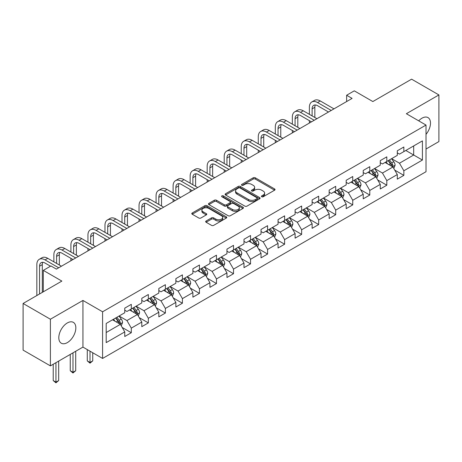 <?xml version="1.0" encoding="UTF-8"?>
<svg xmlns="http://www.w3.org/2000/svg" width="462" height="462" viewBox="0 0 462 462"><rect width="100%" height="100%" fill="white"/><g stroke="black" fill="none" stroke-linecap="round" stroke-linejoin="round"><path stroke-width="0.69" d="M261.711 196.76A1.063 0.612 0 0 0 263.213 196.76L274.601 190.188A1.513 0.878 0 0 0 275.046 189.57A1.513 0.878 0 0 0 274.601 188.946L255.307 177.812A1.513 0.878 0 0 0 253.164 177.812L241.776 184.384A1.063 0.612 0 0 0 241.47 184.817A1.063 0.612 0 0 0 241.776 185.25A1.063 0.612 0 0 0 243.278 185.25L244.75 184.402A4.851 2.801 0 0 1 251.611 184.402L253.222 185.331A4.851 2.801 0 0 1 254.643 187.306A4.851 2.801 0 0 1 253.222 189.287L251.744 190.142A1.063 0.612 0 0 0 251.438 190.575A1.063 0.612 0 0 0 251.744 191.008A1.063 0.612 0 0 0 253.245 191.008L254.718 190.153A4.851 2.801 0 0 1 261.579 190.153L263.19 191.083A4.851 2.801 0 0 1 264.611 193.064A4.851 2.801 0 0 1 263.19 195.045L261.711 195.894A1.063 0.612 0 0 0 261.405 196.327A1.063 0.612 0 0 0 261.711 196.76L261.711 195.894M67.325 342.619A12.047 6.953 120 0 0 75.191 332.005A12.047 6.953 120 0 0 73.343 322.355A12.047 6.953 120 0 0 67.325 322.95A12.047 6.953 120 0 0 59.454 333.564A12.047 6.953 120 0 0 61.302 343.214A12.047 6.953 120 0 0 67.325 342.619M426.016 134.355A12.047 6.953 120 0 0 427.997 117.596A12.047 6.953 120 0 0 421.973 118.191A12.047 6.953 120 0 0 418.699 120.842M206.116 221.003A1.513 0.878 0 0 0 205.671 221.621A1.513 0.878 0 0 0 206.116 222.239L211.527 225.364A1.513 0.878 0 0 0 213.669 225.364L226.316 218.064A1.513 0.878 0 0 0 226.761 217.446A1.513 0.878 0 0 0 226.316 216.822L207.028 205.688A1.513 0.878 0 0 0 204.88 205.688L192.232 212.988A1.513 0.878 0 0 0 191.794 213.606A1.513 0.878 0 0 0 192.232 214.224L198.775 218A1.513 0.878 0 0 0 200.918 218L206.329 214.876A1.513 0.878 0 0 0 206.774 214.258A1.513 0.878 0 0 0 206.329 213.64L203.089 211.769A4.054 2.339 0 0 1 201.9 210.112A4.054 2.339 0 0 1 204.4 207.946A4.054 2.339 0 0 1 208.818 208.454L221.523 215.789A4.054 2.339 0 0 1 222.707 217.446A4.054 2.339 0 0 1 220.207 219.606A4.054 2.339 0 0 1 215.789 219.098L213.669 217.879A1.513 0.878 0 0 0 211.527 217.879L206.116 221.003L206.116 222.239M426.016 149.024L438.9 141.58L438.9 94.929L411.602 79.169L372.84 101.553L354.279 90.835L346.633 95.247L352.09 98.4L56.404 269.115L50.941 265.962L43.301 270.374L43.301 291.811M50.398 319.23L50.398 365.881L82.935 347.095L82.935 300.444L50.398 319.23L23.1 303.47L61.862 281.092L43.301 270.374M82.935 300.444L102.593 311.792L426.016 125.063L426.016 171.714L102.593 358.443L102.593 311.792M438.9 94.929L406.364 113.716L426.016 125.063M244.86 206.121A1.513 0.878 0 0 0 247.003 206.121L259.65 198.816A1.513 0.878 0 0 0 260.094 198.198A1.513 0.878 0 0 0 259.65 197.58L240.356 186.44A1.513 0.878 0 0 0 238.213 186.44L225.566 193.745A1.513 0.878 0 0 0 225.121 194.363A1.513 0.878 0 0 0 225.566 194.981L244.86 206.121M222.291 196.991A1.063 0.612 0 0 1 223.371 197.141L223.371 195.876L242.983 207.201A1.513 0.878 0 0 1 243.428 207.819A1.513 0.878 0 0 1 242.983 208.443L230.336 215.742A1.513 0.878 0 0 1 228.193 215.742L208.899 204.602L214.316 201.501L214.316 200.242L208.899 203.367A1.513 0.878 0 0 0 208.46 203.985A1.513 0.878 0 0 0 208.899 204.602L208.899 203.367M214.316 201.501A1.513 0.878 0 0 1 216.459 201.501L216.459 200.242A1.513 0.878 0 0 0 214.316 200.242M216.459 200.242L224.284 204.758A1.513 0.878 0 0 0 226.426 204.758L230.018 202.685A1.513 0.878 0 0 0 230.457 202.067A1.513 0.878 0 0 0 230.018 201.449L221.87 196.743A1.063 0.612 0 0 1 221.558 196.31A1.063 0.612 0 0 1 222.216 195.744A1.063 0.612 0 0 1 223.371 195.876M50.398 365.881L23.1 350.121L23.1 303.47M122.193 327.46L131.306 332.721L131.306 328.118L141.794 322.066L141.794 326.669L148.342 322.886L148.342 318.283L158.824 312.237L158.824 316.834L165.379 313.051L165.379 308.454L175.86 302.402L175.86 306.999L182.409 303.222L182.409 298.619L192.891 292.567L192.891 297.17L199.445 293.387L199.445 288.785L209.927 282.732L209.927 287.335L216.476 283.553L216.476 278.95L226.958 272.898L226.958 277.5L233.512 273.718L233.512 269.115L243.994 263.063L243.994 267.665L250.543 263.883L250.543 259.28L261.03 253.228L261.03 257.831L267.579 254.048L267.579 249.445L278.06 243.393L278.06 247.996L284.615 244.213L284.615 239.611L295.097 233.558L295.097 238.161L301.646 234.378L301.646 229.776L312.127 223.724L312.127 228.326L318.682 224.544L318.682 219.941L329.163 213.889L329.163 218.491L335.712 214.709L335.712 210.106L346.194 204.054L346.194 208.657L352.749 204.874L352.749 200.271L363.23 194.219L363.23 198.822L369.785 195.039L369.785 190.436L380.266 184.384L380.266 188.987L386.815 185.204L386.815 180.607L397.297 174.555L397.297 179.152L403.852 175.369L403.852 170.773L422.412 160.054L422.412 140.887L413.675 145.934L413.675 155.013L422.412 160.054M131.306 332.721L124.757 336.503L124.757 331.901L106.196 342.619L106.196 323.458L124.757 312.739L124.757 308.137L131.306 304.354L131.306 308.957L141.794 302.905L141.794 298.302L148.342 294.519L148.342 299.122L158.824 293.07L158.824 288.467L165.379 284.684L165.379 289.287L175.86 283.235L175.86 278.632L182.409 274.85L182.409 279.452L192.891 273.4L192.891 268.797L199.445 265.015L199.445 269.617L209.927 263.565L209.927 258.963L216.476 255.18L216.476 259.783L226.958 253.73L226.958 249.128L233.512 245.345L233.512 249.948L243.994 243.896L243.994 239.293L250.543 235.51L250.543 240.113L261.03 234.061L261.03 229.464L267.579 225.681L267.579 230.278L278.06 224.226L278.06 219.629L284.615 215.846L284.615 220.449L295.097 214.397L295.097 209.794L301.646 206.012L301.646 210.614L312.127 204.562L312.127 199.959L318.682 196.177L318.682 200.779L329.163 194.727L329.163 190.125L335.712 186.342L335.712 190.945L346.194 184.892L346.194 180.29L352.749 176.507L352.749 181.11L363.23 175.058L363.23 170.455L369.785 166.672L369.785 171.275L380.266 165.223L380.266 160.62L386.815 156.837L386.815 161.44L397.297 155.388L397.297 150.785L403.852 147.003L403.852 151.605L422.412 140.887M129.562 309.967L137.422 314.501L126.94 320.553L119.081 316.014M124.757 310.216L126.94 311.475L131.306 308.957M126.94 320.553L131.306 328.118M137.422 314.501L141.794 322.066M146.593 300.133L154.458 304.672L143.977 310.724L136.111 306.185M141.794 300.381L143.977 301.646L148.342 299.122M143.977 310.724L148.342 318.283M154.458 304.672L158.824 312.237M163.629 290.298L171.489 294.837L161.007 300.889L153.147 296.35M158.824 290.546L161.007 291.811L165.379 289.287M161.007 300.889L165.379 308.454M171.489 294.837L175.86 302.402M180.665 280.463L188.525 285.002L178.043 291.054L170.178 286.515M175.86 280.711L178.043 281.976L182.409 279.452M178.043 291.054L182.409 298.619M188.525 285.002L192.891 292.567M197.696 270.628L205.561 275.167L195.074 281.219L187.214 276.68M192.891 270.876L195.074 272.141L199.445 269.617M195.074 281.219L199.445 288.785M205.561 275.167L209.927 282.732M214.732 260.793L222.592 265.332L212.11 271.385L204.25 266.845M209.927 261.047L212.11 262.306L216.476 259.783M212.11 271.385L216.476 278.95M222.592 265.332L226.958 272.898M231.762 250.958L239.628 255.498L229.146 261.55L221.281 257.011M226.958 251.213L229.146 252.471L233.512 249.948M229.146 261.55L233.512 269.115M239.628 255.498L243.994 263.063M248.799 241.124L256.658 245.663L246.177 251.715L238.317 247.176M243.994 241.378L246.177 242.637L250.543 240.113M246.177 251.715L250.543 259.28M256.658 245.663L261.03 253.228M265.829 231.289L273.695 235.828L263.213 241.88L255.347 237.341M261.03 231.543L263.213 232.802L267.579 230.278M263.213 241.88L267.579 249.445M273.695 235.828L278.06 243.393M282.865 221.454L290.725 225.993L280.243 232.045L272.384 227.506M278.06 221.708L280.243 222.967L284.615 220.449M280.243 232.045L284.615 239.611M290.725 225.993L295.097 233.558M299.902 211.619L307.761 216.158L297.28 222.21L289.42 217.671M295.097 211.873L297.28 213.132L301.646 210.614M297.28 222.21L301.646 229.776M307.761 216.158L312.127 223.724M316.932 201.784L324.798 206.323L314.31 212.376L306.45 207.836M312.127 202.038L314.31 203.297L318.682 200.779M314.31 212.376L318.682 219.941M324.798 206.323L329.163 213.889M333.968 191.949L341.828 196.489L331.346 202.541L323.487 198.002M329.163 192.204L331.346 193.463L335.712 190.945M331.346 202.541L335.712 210.106M341.828 196.489L346.194 204.054M350.999 182.115L358.864 186.654L348.383 192.706L340.517 188.167M346.194 182.369L348.383 183.628L352.749 181.11M348.383 192.706L352.749 200.271M358.864 186.654L363.23 194.219M368.035 172.286L375.895 176.825L365.413 182.871L357.553 178.338M363.23 172.534L365.413 173.799L369.785 171.275M365.413 182.871L369.785 190.436M375.895 176.825L380.266 184.384M385.071 162.451L392.931 166.99L382.449 173.042L374.584 168.503M380.266 162.699L382.449 163.964L386.815 161.44M382.449 173.042L386.815 180.607M392.931 166.99L397.297 174.555M405.815 150.473L413.675 155.013L399.48 163.207L391.62 158.668M397.297 152.864L399.48 154.129L403.852 151.605M399.48 163.207L403.852 170.773M82.935 347.095L102.593 358.443M346.633 95.247L346.633 101.553M106.196 332.536L120.391 324.336L112.526 319.796M120.391 324.336L124.757 331.901M394.733 170.108L403.852 175.369M377.697 179.943L386.815 185.204M360.666 189.778L369.785 195.039M343.63 199.613L352.749 204.874M326.599 209.448L335.712 214.709M309.563 219.283L318.682 224.544M292.527 229.117L301.646 234.378M275.496 238.946L284.615 244.213M258.46 248.781L267.579 254.048M241.43 258.616L250.543 263.883M224.393 268.451L233.512 273.718M207.363 278.286L216.476 283.553M190.327 288.121L199.445 293.387M173.29 297.955L182.409 303.222M156.26 307.79L165.379 313.051M139.224 317.625L148.342 322.886M262.139 196.91L263.19 196.304A4.851 2.801 0 0 0 264.611 194.323L264.611 193.064M254.643 187.306L254.643 188.571A4.851 2.801 0 0 1 253.222 190.552L252.171 191.158M274.584 190.2L255.307 179.071A1.513 0.878 0 0 0 253.164 179.071L242.203 185.401M259.632 198.827L240.356 187.705A1.513 0.878 0 0 0 238.213 187.705L225.589 194.993M256.97 198.631A1.063 0.612 0 0 0 257.282 198.198A1.063 0.612 0 0 0 256.97 197.765L240.038 187.988A1.063 0.612 0 0 0 238.536 187.988L236.983 188.889A4.851 2.801 0 0 0 235.562 190.87A4.851 2.801 0 0 0 236.983 192.845L248.556 199.532A4.851 2.801 0 0 0 255.417 199.532L256.97 198.631L256.97 199.896A1.063 0.612 0 0 0 257.282 199.463L257.282 198.198M235.562 190.87L235.562 192.128A4.851 2.801 0 0 0 236.983 194.109L236.983 192.845M256.97 199.896L255.417 200.791A4.851 2.801 0 0 1 248.556 200.791L236.983 194.109M216.459 201.501L224.284 206.017A1.513 0.878 0 0 0 226.426 206.017L230.018 203.944A1.513 0.878 0 0 0 230.457 203.326L230.457 202.067M223.371 197.141L242.966 208.454M232.398 209.448A4.054 2.339 0 0 0 236.821 209.956A4.054 2.339 0 0 0 239.322 207.79A4.054 2.339 0 0 0 238.132 206.133L233.662 203.551A1.513 0.878 0 0 0 231.514 203.551L227.928 205.625A1.513 0.878 0 0 0 227.483 206.243A1.513 0.878 0 0 0 227.928 206.861L232.398 209.448L232.398 210.707A4.054 2.339 0 0 0 236.821 211.215A4.054 2.339 0 0 0 239.322 209.049L239.322 207.79M227.483 206.243L227.483 207.507A1.513 0.878 0 0 0 227.928 208.125L227.928 206.861M232.398 210.707L227.928 208.125M222.707 217.446L222.707 218.705A4.054 2.339 0 0 1 220.207 220.865A4.054 2.339 0 0 1 215.789 220.362L213.669 219.138A1.513 0.878 0 0 0 211.527 219.138L206.133 222.251M201.9 210.112L201.9 211.371A4.054 2.339 0 0 0 203.089 213.028L203.089 211.769M206.306 214.888L203.089 213.028M226.299 218.076L207.028 206.947A1.513 0.878 0 0 0 204.88 206.947L192.256 214.235M393.791 168.48L395.091 165.211A4.094 2.362 -120 0 0 393.786 161.723L391.533 158.714M387.606 163.912L386.07 161.867M392.296 166.62L392.885 165.384A4.094 2.362 -120 0 0 391.712 162.924L389.46 159.916M388.432 160.505L390.933 163.843A2.085 1.201 60 0 1 391.314 164.478L392.885 165.384M388.149 160.672L390.402 163.681A4.094 2.362 60 0 1 391.574 166.141M309.378 114.333L309.378 107.276A11.579 6.687 60 0 1 311.775 101.975L314.507 100.398A11.579 6.687 60 0 1 320.299 100.97L333.968 108.865M311.775 101.975A11.579 6.687 60 0 1 317.567 102.547L331.237 110.441M328.505 112.018L317.567 105.7A7.721 4.458 -120 0 0 313.704 105.319A7.721 4.458 -120 0 0 312.11 108.853L312.11 115.91M315.321 104.961A7.721 4.458 -120 0 0 314.836 107.276L314.836 117.487M309.378 123.059L309.378 120.64M376.761 178.315L378.06 175.046A4.094 2.362 -120 0 0 376.755 171.558L374.497 168.549M370.57 173.747L369.04 171.702M375.265 176.455L375.849 175.219A4.094 2.362 -120 0 0 374.676 172.759L372.424 169.75M371.396 170.339L373.897 173.677A2.085 1.201 60 0 1 374.278 174.313L375.849 175.219M371.113 170.507L373.365 173.516A4.094 2.362 60 0 1 374.538 175.976M359.725 188.15L361.024 184.881A4.094 2.362 -120 0 0 359.719 181.393L357.467 178.384M353.534 183.581L352.004 181.537M358.229 186.29L358.818 185.054A4.094 2.362 -120 0 0 357.646 182.594L355.388 179.585M354.366 180.174L356.866 183.512A2.085 1.201 60 0 1 357.242 184.147L358.818 185.054M354.083 180.342L356.335 183.35A4.094 2.362 60 0 1 357.507 185.811M292.342 124.168L292.342 117.111A11.579 6.687 60 0 1 294.744 111.81L297.47 110.233A11.579 6.687 60 0 1 303.263 110.805L316.932 118.699M294.744 111.81A11.579 6.687 60 0 1 300.531 112.382L314.206 120.276M311.475 121.853L300.531 115.535A7.721 4.458 -120 0 0 296.673 115.154A7.721 4.458 -120 0 0 295.074 118.688L295.074 125.745M298.285 114.795A7.721 4.458 -120 0 0 297.805 117.111L297.805 127.321M292.342 132.894L292.342 130.475M275.312 134.003L275.312 126.946A11.579 6.687 60 0 1 277.708 121.645L280.44 120.068A11.579 6.687 60 0 1 286.226 120.64L299.902 128.534M277.708 121.645A11.579 6.687 60 0 1 283.501 122.216L297.17 130.111M294.438 131.687L283.501 125.369A7.721 4.458 -120 0 0 279.637 124.988A7.721 4.458 -120 0 0 278.037 128.523L278.037 135.58M281.254 124.63A7.721 4.458 -120 0 0 280.769 126.946L280.769 137.156M275.312 142.729L275.312 140.309M342.694 197.984L343.988 194.716A4.094 2.362 -120 0 0 342.683 191.228L340.43 188.219M336.503 193.416L334.973 191.372M341.199 196.125L341.782 194.889A4.094 2.362 -120 0 0 340.609 192.429L338.357 189.42M337.329 190.009L339.83 193.347A2.085 1.201 60 0 1 340.211 193.982L341.782 194.889M337.046 190.177L339.299 193.185A4.094 2.362 60 0 1 340.471 195.645M325.658 207.819L326.957 204.545A4.094 2.362 -120 0 0 325.652 201.062L323.4 198.054M319.467 203.251L317.937 201.207M324.162 205.96L324.746 204.724A4.094 2.362 -120 0 0 323.579 202.258L321.321 199.255M320.299 199.844L322.799 203.182A2.085 1.201 60 0 1 323.175 203.817L324.746 204.724M320.01 200.011L322.268 203.014A4.094 2.362 60 0 1 323.435 205.48M308.622 217.654L309.921 214.38A4.094 2.362 -120 0 0 308.616 210.897L306.364 207.888M302.437 213.086L300.906 211.042M307.126 215.794L307.715 214.559A4.094 2.362 -120 0 0 306.543 212.093L304.291 209.084M303.263 209.679L305.763 213.017A2.085 1.201 60 0 1 306.144 213.652L307.715 214.559M302.98 209.84L305.232 212.849A4.094 2.362 60 0 1 306.404 215.315M258.275 143.838L258.275 136.781A11.579 6.687 60 0 1 260.672 131.479L263.404 129.903A11.579 6.687 60 0 1 269.196 130.475L282.865 138.369M260.672 131.479A11.579 6.687 60 0 1 266.464 132.051L280.134 139.946M277.408 141.516L266.464 135.204A7.721 4.458 -120 0 0 262.607 134.817A7.721 4.458 -120 0 0 261.007 138.352L261.007 145.415M264.218 134.465A7.721 4.458 -120 0 0 263.733 136.781L263.733 146.991M258.275 152.564L258.275 150.144M241.245 153.673L241.245 146.61A11.579 6.687 60 0 1 243.641 141.308L246.373 139.738A11.579 6.687 60 0 1 252.16 140.309L265.829 148.204M243.641 141.308A11.579 6.687 60 0 1 249.434 141.886L263.103 149.775M260.372 151.351L249.434 145.039A7.721 4.458 -120 0 0 245.57 144.652A7.721 4.458 -120 0 0 243.971 148.187L243.971 155.249M247.187 144.3A7.721 4.458 -120 0 0 246.702 146.61L246.702 156.826M241.245 162.399L241.245 159.979M224.209 163.508L224.209 156.445A11.579 6.687 60 0 1 226.605 151.143L229.337 149.567A11.579 6.687 60 0 1 235.129 150.144L248.799 158.033M226.605 151.143A11.579 6.687 60 0 1 232.398 151.721L246.067 159.609M243.341 161.186L232.398 154.868A7.721 4.458 -120 0 0 228.54 154.487A7.721 4.458 -120 0 0 226.94 158.021L226.94 165.084M230.151 154.135A7.721 4.458 -120 0 0 229.666 156.445L229.666 166.661M224.209 172.234L224.209 169.814M207.172 173.342L207.172 166.28A11.579 6.687 60 0 1 209.575 160.978L212.301 159.402A11.579 6.687 60 0 1 218.093 159.979L231.762 167.868M209.575 160.978A11.579 6.687 60 0 1 215.361 161.556L229.037 169.444M226.305 171.021L215.361 164.703A7.721 4.458 -120 0 0 211.504 164.322A7.721 4.458 -120 0 0 209.904 167.856L209.904 174.919M213.115 163.97A7.721 4.458 -120 0 0 212.636 166.28L212.636 176.496M207.172 182.068L207.172 179.649M190.142 183.177L190.142 176.114A11.579 6.687 60 0 1 192.538 170.813L195.27 169.236A11.579 6.687 60 0 1 201.062 169.814L214.732 177.703M192.538 170.813A11.579 6.687 60 0 1 198.331 171.39L212 179.279M209.269 180.856L198.331 174.538A7.721 4.458 -120 0 0 194.467 174.157A7.721 4.458 -120 0 0 192.868 177.691L192.868 184.754M196.084 173.799A7.721 4.458 -120 0 0 195.599 176.114L195.599 186.33M190.142 191.903L190.142 189.478M173.106 193.012L173.106 185.949A11.579 6.687 60 0 1 175.508 180.648L178.234 179.071A11.579 6.687 60 0 1 184.026 179.649L197.696 187.537M175.508 180.648A11.579 6.687 60 0 1 181.295 181.22L194.964 189.114M192.238 190.69L181.295 184.373A7.721 4.458 -120 0 0 177.437 183.992A7.721 4.458 -120 0 0 175.837 187.526L175.837 194.589M179.048 183.633A7.721 4.458 -120 0 0 178.569 185.949L178.569 196.165M173.106 201.738L173.106 199.313M156.075 202.847L156.075 195.784A11.579 6.687 60 0 1 158.472 190.483L161.203 188.906A11.579 6.687 60 0 1 166.99 189.478L180.665 197.372M158.472 190.483A11.579 6.687 60 0 1 164.264 191.054L177.934 198.949M175.202 200.525L164.264 194.207A7.721 4.458 -120 0 0 160.401 193.826A7.721 4.458 -120 0 0 158.801 197.361L158.801 204.423M162.018 193.468A7.721 4.458 -120 0 0 161.533 195.784L161.533 206M156.075 211.567L156.075 209.147M139.039 212.682L139.039 205.619A11.579 6.687 60 0 1 141.436 200.317L144.167 198.741A11.579 6.687 60 0 1 149.959 199.313L163.629 207.207M141.436 200.317A11.579 6.687 60 0 1 147.228 200.889L160.897 208.784M158.171 210.36L147.228 204.042A7.721 4.458 -120 0 0 143.37 203.661A7.721 4.458 -120 0 0 141.77 207.195L141.77 214.258M144.981 203.303A7.721 4.458 -120 0 0 144.496 205.619L144.496 215.829M139.039 221.402L139.039 218.982M122.003 222.517L122.003 215.454A11.579 6.687 60 0 1 124.405 210.152L127.137 208.576A11.579 6.687 60 0 1 132.923 209.147L146.593 217.042M124.405 210.152A11.579 6.687 60 0 1 130.197 210.724L143.867 218.618M141.135 220.195L130.197 213.877A7.721 4.458 -120 0 0 126.334 213.496A7.721 4.458 -120 0 0 124.734 217.03L124.734 224.087M127.951 213.138A7.721 4.458 -120 0 0 127.466 215.454L127.466 225.664M122.003 231.237L122.003 228.817M104.972 232.346L104.972 225.289A11.579 6.687 60 0 1 107.369 219.987L110.1 218.41A11.579 6.687 60 0 1 115.893 218.982L129.562 226.877M107.369 219.987A11.579 6.687 60 0 1 113.161 220.559L126.831 228.453M124.099 230.03L113.161 223.712A7.721 4.458 -120 0 0 109.298 223.331A7.721 4.458 -120 0 0 107.704 226.865L107.704 233.922M110.915 222.973A7.721 4.458 -120 0 0 110.43 225.289L110.43 235.499M104.972 241.072L104.972 238.652M87.936 242.18L87.936 235.123A11.579 6.687 60 0 1 90.338 229.822L93.064 228.245A11.579 6.687 60 0 1 98.856 228.817L112.526 236.711M90.338 229.822A11.579 6.687 60 0 1 96.125 230.394L109.8 238.288M107.069 239.865L96.125 233.547A7.721 4.458 -120 0 0 92.267 233.166A7.721 4.458 -120 0 0 90.668 236.7L90.668 243.757M93.878 232.808A7.721 4.458 -120 0 0 93.399 235.123L93.399 245.334M87.936 250.906L87.936 248.487M70.905 252.015L70.905 244.958A11.579 6.687 60 0 1 73.302 239.657L76.034 238.08A11.579 6.687 60 0 1 81.82 238.652L95.495 246.546M73.302 239.657A11.579 6.687 60 0 1 79.094 240.228L92.764 248.123M90.032 249.699L79.094 243.382A7.721 4.458 -120 0 0 75.231 243A7.721 4.458 -120 0 0 73.631 246.535L73.631 253.592M76.848 242.642A7.721 4.458 -120 0 0 76.363 244.958L76.363 255.168M70.905 260.741L70.905 258.322M53.869 261.85L53.869 254.793A11.579 6.687 60 0 1 56.272 249.492L58.997 247.915A11.579 6.687 60 0 1 64.79 248.487L78.459 256.381M56.272 249.492A11.579 6.687 60 0 1 62.058 250.063L75.728 257.958M73.002 259.534L62.058 253.216A7.721 4.458 -120 0 0 58.2 252.835A7.721 4.458 -120 0 0 56.601 256.37L56.601 263.427M59.812 252.477A7.721 4.458 -120 0 0 59.332 254.793L59.332 265.003M36.839 295.541L36.839 264.628A11.579 6.687 60 0 1 39.235 259.326L41.967 257.75A11.579 6.687 60 0 1 47.753 258.322L61.429 266.216M39.235 259.326A11.579 6.687 60 0 1 45.028 259.898L58.697 267.793M50.508 266.216L45.028 263.051A7.721 4.458 -120 0 0 41.164 262.664A7.721 4.458 -120 0 0 39.565 266.199L39.565 293.965M42.781 262.312A7.721 4.458 -120 0 0 42.296 264.628L42.296 292.388M291.591 227.489L292.891 224.214A4.094 2.362 -120 0 0 291.586 220.732L289.327 217.723M285.401 222.921L283.87 220.876M290.096 225.629L290.679 224.393A4.094 2.362 -120 0 0 289.507 221.927L287.254 218.919M286.232 219.514L288.733 222.851A2.085 1.201 60 0 1 289.108 223.481L290.679 224.393M285.943 219.675L288.196 222.684A4.094 2.362 60 0 1 289.368 225.144M274.555 237.324L275.854 234.049A4.094 2.362 -120 0 0 274.549 230.567L272.297 227.558M268.364 232.756L266.834 230.711M273.059 235.464L273.648 234.222A4.094 2.362 -120 0 0 272.476 231.762L270.224 228.754M269.196 229.348L271.696 232.686A2.085 1.201 60 0 1 272.078 233.316L273.648 234.222M268.913 229.51L271.165 232.519A4.094 2.362 60 0 1 272.337 234.979M257.525 247.158L258.824 243.884A4.094 2.362 -120 0 0 257.513 240.402L255.261 237.393M251.334 242.585L249.803 240.546M256.029 245.299L256.612 244.057A4.094 2.362 -120 0 0 255.44 241.597L253.188 238.588M252.16 239.183L254.66 242.521A2.085 1.201 60 0 1 255.041 243.151L256.612 244.057M251.877 239.345L254.129 242.354A4.094 2.362 60 0 1 255.301 244.814M240.488 256.993L241.788 253.719A4.094 2.362 -120 0 0 240.483 250.237L238.23 247.228M234.298 252.419L232.767 250.381M238.993 255.134L239.576 253.892A4.094 2.362 -120 0 0 238.409 251.432L236.151 248.423M235.129 249.018L237.63 252.356A2.085 1.201 60 0 1 238.005 252.985L239.576 253.892M234.84 249.18L237.098 252.188A4.094 2.362 60 0 1 238.271 254.649M223.452 266.828L224.751 263.554A4.094 2.362 -120 0 0 223.446 260.071L221.194 257.063M217.267 262.254L215.737 260.21M221.956 264.969L222.545 263.727A4.094 2.362 -120 0 0 221.373 261.267L219.121 258.258M218.093 258.853L220.593 262.185A2.085 1.201 60 0 1 220.975 262.82L222.545 263.727M217.81 259.015L220.062 262.023A4.094 2.362 60 0 1 221.234 264.483M206.422 276.663L207.721 273.388A4.094 2.362 -120 0 0 206.416 269.906L204.158 266.897M200.231 272.089L198.7 270.045M204.926 274.798L205.509 273.562A4.094 2.362 -120 0 0 204.337 271.102L202.085 268.093M201.062 268.682L203.563 272.02A2.085 1.201 60 0 1 203.938 272.655L205.509 273.562M200.774 268.849L203.032 271.858A4.094 2.362 60 0 1 204.198 274.318M189.385 286.492L190.685 283.223A4.094 2.362 -120 0 0 189.38 279.735L187.127 276.732M183.2 281.924L181.664 279.88M187.89 284.632L188.479 283.397A4.094 2.362 -120 0 0 187.306 280.936L185.054 277.928M184.026 278.517L186.527 281.855A2.085 1.201 60 0 1 186.908 282.49L188.479 283.397M183.743 278.684L185.995 281.693A4.094 2.362 60 0 1 187.168 284.153M172.355 296.327L173.654 293.058A4.094 2.362 -120 0 0 172.349 289.57L170.091 286.561M166.164 291.759L164.634 289.714M170.859 294.467L171.442 293.231A4.094 2.362 -120 0 0 170.27 290.771L168.018 287.762M166.996 288.352L169.49 291.689A2.085 1.201 60 0 1 169.872 292.325L171.442 293.231M166.707 288.519L168.959 291.528A4.094 2.362 60 0 1 170.132 293.988M155.319 306.162L156.618 302.893A4.094 2.362 -120 0 0 155.313 299.405L153.061 296.396M149.128 301.594L147.597 299.549M153.823 304.302L154.412 303.066A4.094 2.362 -120 0 0 153.24 300.606L150.982 297.597M149.959 298.186L152.46 301.524A2.085 1.201 60 0 1 152.835 302.16L154.412 303.066M149.676 298.354L151.929 301.363A4.094 2.362 60 0 1 153.101 303.823M90.015 351.184L90.015 362.468L92.741 360.891L92.741 352.754M92.741 360.891L90.015 363.161L87.283 360.891L87.283 349.607M87.283 360.891L90.015 362.468L90.015 363.161M138.288 315.996L139.582 312.728A4.094 2.362 -120 0 0 138.277 309.24L136.024 306.231M132.097 311.428L130.567 309.384M136.792 314.137L137.376 312.901A4.094 2.362 -120 0 0 136.203 310.441L133.951 307.432M132.923 308.021L135.424 311.359A2.085 1.201 60 0 1 135.805 311.994L137.376 312.901M132.64 308.189L134.892 311.197A4.094 2.362 60 0 1 136.065 313.658M72.979 352.847L72.979 372.303L75.71 370.726L75.71 351.27M75.71 370.726L72.979 372.996L70.247 370.726L70.247 354.423M70.247 370.726L72.979 372.303L72.979 372.996M121.252 325.831L122.551 322.563A4.094 2.362 -120 0 0 121.246 319.075L118.994 316.066M115.061 321.263L113.531 319.219M119.756 323.972L120.339 322.736A4.094 2.362 -120 0 0 119.173 320.276L116.915 317.267M115.893 317.856L118.393 321.194A2.085 1.201 60 0 1 118.769 321.829L120.339 322.736M115.604 318.023L117.862 321.032A4.094 2.362 60 0 1 119.029 323.492M55.942 362.682L55.942 382.138L58.674 380.561L58.674 361.105M58.674 380.561L55.942 382.831L53.217 380.561L53.217 364.258M53.217 380.561L55.942 382.138L55.942 382.831M263.19 196.304L263.19 195.045M251.744 191.008L251.744 190.142M253.222 190.552L253.222 189.287M241.776 185.25L241.776 184.384M253.164 179.071L253.164 177.812M255.307 179.071L255.307 177.812M274.601 190.188L274.601 188.946M225.566 194.981L225.566 193.745M238.213 187.705L238.213 186.44M240.356 187.705L240.356 186.44M259.65 198.816L259.65 197.58M248.556 200.791L248.556 199.532M255.417 200.791L255.417 199.532M224.284 206.017L224.284 204.758M226.426 206.017L226.426 204.758M230.018 203.944L230.018 202.685M242.983 208.443L242.983 207.201M211.527 219.138L211.527 217.879M213.669 219.138L213.669 217.879M215.789 220.362L215.789 219.098M206.329 214.876L206.329 213.64M192.232 214.224L192.232 212.988M204.88 206.947L204.88 205.688M207.028 206.947L207.028 205.688M226.316 218.064L226.316 216.822M392.527 166.753L395.068 165.286M391.712 162.924L393.786 161.723M388.802 164.605L390.402 163.681M320.299 100.97L317.567 102.547M314.836 107.276L312.11 108.853M375.491 176.588L378.031 175.121M374.676 172.759L376.755 171.558M371.766 174.44L373.365 173.516M358.46 186.423L360.995 184.956M357.646 182.594L359.719 181.393M354.735 184.274L356.335 183.35M303.263 110.805L300.531 112.382M297.805 117.111L295.074 118.688M286.226 120.64L283.501 122.216M280.769 126.946L278.037 128.523M341.424 196.258L343.965 194.791M340.609 192.429L342.683 191.228M337.699 194.109L339.299 193.185M324.393 206.092L326.929 204.626M323.579 202.258L325.652 201.062M320.663 203.938L322.268 203.014M307.357 215.927L309.898 214.46M306.543 212.093L308.616 210.897M303.632 213.773L305.232 212.849M269.196 130.475L266.464 132.051M263.733 136.781L261.007 138.352M252.16 140.309L249.434 141.886M246.702 146.61L243.971 148.187M235.129 150.144L232.398 151.721M229.666 156.445L226.94 158.021M218.093 159.979L215.361 161.556M212.636 166.28L209.904 167.856M201.062 169.814L198.331 171.39M195.599 176.114L192.868 177.691M184.026 179.649L181.295 181.22M178.569 185.949L175.837 187.526M166.99 189.478L164.264 191.054M161.533 195.784L158.801 197.361M149.959 199.313L147.228 200.889M144.496 205.619L141.77 207.195M132.923 209.147L130.197 210.724M127.466 215.454L124.734 217.03M115.893 218.982L113.161 220.559M110.43 225.289L107.704 226.865M98.856 228.817L96.125 230.394M93.399 235.123L90.668 236.7M81.82 238.652L79.094 240.228M76.363 244.958L73.631 246.535M64.79 248.487L62.058 250.063M59.332 254.793L56.601 256.37M47.753 258.322L45.028 259.898M42.296 264.628L39.565 266.199M290.321 225.762L292.862 224.295M289.507 221.927L291.586 220.732M286.596 223.608L288.196 222.684M273.29 235.597L275.831 234.13M272.476 231.762L274.549 230.567M269.565 233.443L271.165 232.519M256.254 245.432L258.795 243.965M255.44 241.597L257.513 240.402M252.529 243.278L254.129 242.354M239.224 255.267L241.759 253.8M238.409 251.432L240.483 250.237M235.499 253.112L237.098 252.188M222.187 265.096L224.728 263.635M221.373 261.267L223.446 260.071M218.462 262.947L220.062 262.023M205.157 274.93L207.692 273.469M204.337 271.102L206.416 269.906M201.426 272.782L203.032 271.858M188.121 284.765L190.662 283.304M187.306 280.936L189.38 279.735M184.396 282.617L185.995 281.693M171.084 294.6L173.625 293.133M170.27 290.771L172.349 289.57M167.359 292.452L168.959 291.528M154.054 304.435L156.589 302.968M153.24 300.606L155.313 299.405M150.329 302.287L151.929 301.363M137.018 314.27L139.559 312.803M136.203 310.441L138.277 309.24M133.293 312.121L134.892 311.197M119.987 324.105L122.522 322.638M119.173 320.276L121.246 319.075M116.262 321.956L117.862 321.032"/></g></svg>
